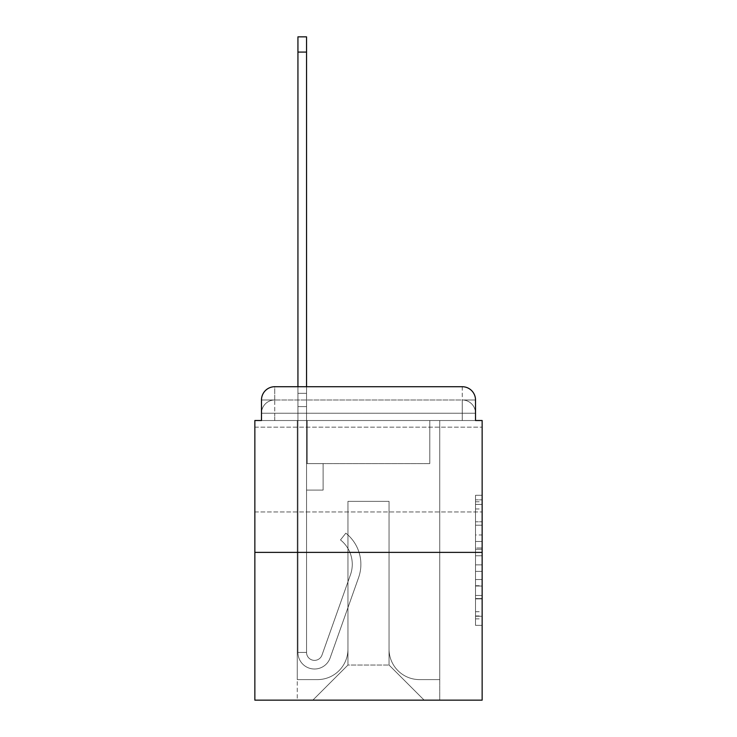 <?xml version="1.0" encoding="UTF-8"?>
<svg xmlns="http://www.w3.org/2000/svg" width="737" height="737" viewBox="0 0 737 737"><rect width="100%" height="100%" fill="white"/><g stroke="black" fill="none" stroke-linecap="round" stroke-linejoin="round"><path stroke-width="0.55" stroke-dasharray="3.69 2.76" d="M475.512 534.97L475.512 555.781L482.145 555.781L482.145 618.868L482.145 501.796L482.145 555.781L475.512 555.781L475.512 499.843L475.512 625.372L475.512 495.292L475.512 616.27L482.145 616.27L475.512 616.27L482.145 616.27L475.512 616.27L475.512 595.459L475.512 625.372L482.145 625.372L482.145 495.292L482.145 615.948L482.145 564.883L475.512 564.883L482.145 564.883L482.145 595.459L482.145 504.394L475.512 504.394L482.145 504.394L482.145 625.372L482.145 501.796L482.145 625.372L475.512 625.372L475.512 495.292L482.145 495.292L482.145 501.796L482.145 495.292L482.145 501.796L482.145 495.292L482.145 499.843L482.145 495.292L475.512 495.292L475.512 504.394L482.145 504.394L475.512 504.394L475.512 534.97L482.145 534.97M482.145 469.552L482.145 511.957L482.145 469.552M254.855 469.552L254.855 511.957L254.855 469.552M261.488 420.514L274.735 420.514L261.488 420.514L274.735 420.514L261.488 420.514L261.488 413.227L462.265 413.227L261.488 413.227L274.735 413.227L274.735 399.979L462.265 399.979L274.735 399.979L462.265 399.979L462.265 413.227L475.512 413.227L462.265 413.227L462.265 399.979L462.265 413.227L475.512 413.227L462.265 413.227L475.512 413.227L462.265 413.227L475.512 413.227L462.265 413.227L475.512 413.227L462.265 413.227L475.512 413.227L462.265 413.227L475.512 413.227L462.265 413.227L475.512 413.227L462.265 413.227L475.512 413.227L462.265 413.227L475.512 413.227L462.265 413.227L475.512 413.227L462.265 413.227L475.512 413.227L462.265 413.227L475.512 413.227L462.265 413.227L475.512 413.227L462.265 413.227L475.512 413.227L462.265 413.227L475.512 413.227L462.265 413.227L462.265 399.979L462.265 413.227L462.265 399.979L462.265 413.227L462.265 399.979L462.265 413.227L462.265 399.979L462.265 413.227L462.265 399.979L462.265 413.227L462.265 399.979L462.265 413.227L462.265 399.979L462.265 413.227L462.265 399.979L462.265 413.227L462.265 399.979L462.265 413.227L462.265 399.979L462.265 413.227L462.265 399.979L462.265 413.227L462.265 399.979L462.265 413.227L462.265 399.979L462.265 413.227L462.265 399.979L462.265 413.227L462.265 399.979L475.512 399.979L261.488 399.979A13.257 13.257 0 0 1 274.735 386.722L462.265 386.722L274.735 386.722A13.257 13.257 0 0 0 261.488 399.979L274.735 399.979A13.257 13.257 0 0 0 261.488 413.227L274.735 413.227L274.735 399.979A13.257 13.257 0 0 0 261.488 413.227L274.735 413.227L261.488 413.227L274.735 413.227L261.488 413.227L274.735 413.227L261.488 413.227L274.735 413.227L261.488 413.227L274.735 413.227L261.488 413.227L274.735 413.227L261.488 413.227L274.735 413.227L261.488 413.227L274.735 413.227L261.488 413.227L274.735 413.227L261.488 413.227L274.735 413.227L261.488 413.227L274.735 413.227L261.488 413.227L274.735 413.227L261.488 413.227L274.735 413.227L261.488 413.227L261.488 420.514L261.488 413.227L261.488 420.514L261.488 413.227L261.488 420.514L261.488 413.227L261.488 420.514L261.488 413.227L261.488 420.514L261.488 413.227L261.488 420.514L261.488 413.227L261.488 420.514L261.488 413.227L261.488 420.514L254.855 420.514L254.855 700.15L482.145 700.15L482.145 420.514L475.512 420.514L475.512 399.979A13.257 13.257 0 0 0 462.265 386.722A13.257 13.257 0 0 1 475.512 399.979L475.512 420.514L261.488 420.514L261.488 399.979L261.488 420.514L475.512 420.514L462.265 420.514L475.512 420.514L462.265 420.514L475.512 420.514L462.265 420.514L475.512 420.514L462.265 420.514L475.512 420.514L462.265 420.514L475.512 420.514L462.265 420.514L475.512 420.514L462.265 420.514L475.512 420.514L462.265 420.514L475.512 420.514L462.265 420.514L475.512 420.514L462.265 420.514L475.512 420.514L462.265 420.514L475.512 420.514L462.265 420.514L475.512 420.514L462.265 420.514L475.512 420.514L462.265 420.514L475.512 420.514L462.265 420.514L475.512 420.514L462.265 420.514L462.265 399.979L462.265 420.514L462.265 413.227L462.265 420.514L462.265 413.227L462.265 420.514L462.265 413.227L462.265 420.514L462.265 413.227L462.265 420.514L462.265 413.227L462.265 420.514L462.265 413.227L462.265 420.514L462.265 413.227L462.265 420.514L462.265 413.227L462.265 420.514L462.265 413.227L462.265 420.514L462.265 413.227L462.265 420.514L462.265 413.227L462.265 420.514L462.265 413.227L462.265 420.514L462.265 413.227L462.265 420.514L462.265 413.227L462.265 420.514L462.265 413.227L462.265 420.514L462.265 413.227L462.265 420.514L475.512 420.514L475.512 413.227A13.257 13.257 0 0 0 462.265 399.979L462.265 386.722A13.257 13.257 0 0 1 475.512 399.979A13.257 13.257 0 0 0 462.265 386.722L462.265 399.979A13.257 13.257 0 0 1 475.512 413.227A13.257 13.257 0 0 0 462.265 399.979A13.257 13.257 0 0 1 475.512 413.227A13.257 13.257 0 0 0 462.265 399.979A13.257 13.257 0 0 1 475.512 413.227A13.257 13.257 0 0 0 462.265 399.979A13.257 13.257 0 0 1 475.512 413.227A13.257 13.257 0 0 0 462.265 399.979A13.257 13.257 0 0 1 475.512 413.227A13.257 13.257 0 0 0 462.265 399.979A13.257 13.257 0 0 1 475.512 413.227A13.257 13.257 0 0 0 462.265 399.979A13.257 13.257 0 0 1 475.512 413.227A13.257 13.257 0 0 0 462.265 399.979A13.257 13.257 0 0 1 475.512 413.227L475.512 420.514M482.145 547.978L482.145 541.474L482.145 547.978L475.512 547.978L475.512 521.796L475.512 598.868L475.512 579.522L482.145 579.522L475.512 579.522L475.512 625.372L482.145 625.372L475.512 625.372L482.145 625.372L475.512 625.372L475.512 495.292L482.145 495.292L475.512 495.292L482.145 495.292L475.512 495.292L475.512 547.978L482.145 547.978M254.855 552.382L482.145 552.382M297.932 386.722L306.546 386.722L306.546 393.346L306.546 36.85L306.546 463.591L323.11 463.591L306.546 463.591L323.11 463.591L306.546 463.591L306.546 652.438A7.95 7.95 0 0 0 321.986 655.092A7.95 7.95 0 0 1 306.546 652.438A7.95 7.95 0 0 0 321.986 655.092L350.48 574.713A31.147 31.147 0 0 0 340.485 539.917A31.147 31.147 0 0 1 350.48 574.713A31.147 31.147 0 0 0 340.485 539.917L345.837 533.164A39.761 39.761 0 0 1 358.597 577.587L330.112 657.975A16.564 16.564 0 0 1 297.932 652.438L297.932 393.346L306.546 393.346L306.546 36.85L306.546 463.591L306.546 36.85L306.546 463.591L323.11 463.591L323.11 490.096L323.11 463.591L323.11 490.096L306.546 490.096L306.546 652.438L297.932 652.438L297.932 393.346L306.546 393.346L306.546 36.85L306.546 463.591L323.11 463.591L306.546 463.591L306.546 490.096L306.546 36.85L306.546 463.591L323.11 463.591L306.546 463.591L323.11 463.591L323.11 490.096L306.546 490.096L306.546 652.438L297.932 652.438L297.932 36.85L297.932 406.603L297.932 393.346L306.546 393.346L306.546 36.85L306.546 652.438A7.95 7.95 0 0 0 321.986 655.092L350.48 574.713A31.147 31.147 0 0 0 340.485 539.917L345.837 533.164A39.761 39.761 0 0 1 358.597 577.587L330.112 657.975A16.564 16.564 0 0 1 297.932 652.438L297.932 393.346L306.546 393.346L306.546 36.85L306.546 463.591L306.546 36.85L306.546 463.591L323.11 463.591L323.11 490.096L306.546 490.096L306.546 463.591L323.11 463.591L306.546 463.591L306.546 652.438A7.95 7.95 0 0 0 321.986 655.092A7.95 7.95 0 0 1 306.546 652.438L297.932 652.438L297.932 393.346L306.546 393.346L306.546 36.85L306.546 463.591L306.546 36.85L306.546 463.591L323.11 463.591L306.546 463.591L323.11 463.591L323.11 490.096L306.546 490.096L306.546 652.438L297.932 652.438L297.932 393.346L306.546 393.346L306.546 36.85L297.932 36.85L297.932 406.603L297.932 393.346L306.546 393.346L306.546 406.603L306.546 393.346L297.932 393.346L306.546 393.346L297.932 393.346L297.932 36.85L297.932 406.603L297.932 393.346L306.546 393.346L297.932 393.346L306.546 393.346L297.932 393.346L297.932 36.85L297.932 406.603L297.932 393.346L306.546 393.346L297.932 393.346L306.546 393.346L297.932 393.346L297.932 36.85L297.932 406.603L297.932 393.346L306.546 393.346L297.932 393.346L306.546 393.346L297.932 393.346L297.932 36.85L297.932 406.603L297.932 393.346L306.546 393.346L297.932 393.346L306.546 393.346L297.932 393.346L297.932 36.85L297.932 406.603L297.932 393.346L306.546 393.346L297.932 393.346L306.546 393.346L297.932 393.346L297.932 36.85L297.932 406.603L297.932 393.346L306.546 393.346L297.932 393.346L306.546 393.346L297.932 393.346L297.932 36.85L297.932 406.603L297.932 393.346L306.546 393.346L297.932 393.346L306.546 393.346L297.932 393.346L297.932 36.85L297.932 406.603L297.932 393.346L306.546 393.346L297.932 393.346L306.546 393.346L297.932 393.346L297.932 36.85L297.932 406.603L297.932 393.346L306.546 393.346L297.932 393.346L306.546 393.346L297.932 393.346L297.932 36.85L297.932 406.603L306.546 406.603L306.546 490.096L306.546 393.346L297.932 393.346L306.546 393.346L297.932 393.346L306.546 393.346L306.546 463.591L323.11 463.591L323.11 490.096L323.11 463.591L306.546 463.591L323.11 463.591L306.546 463.591L306.546 652.438A7.95 7.95 0 0 0 321.986 655.092L350.48 574.713A31.147 31.147 0 0 0 340.485 539.917A31.147 31.147 0 0 1 350.48 574.713A31.147 31.147 0 0 0 340.485 539.917L345.837 533.164A39.761 39.761 0 0 1 358.597 577.587L330.112 657.975A16.564 16.564 0 0 1 297.932 652.438L297.932 406.603L306.546 406.603L306.546 463.591L306.546 393.346L297.932 393.346L297.932 36.85L297.932 406.603L306.546 406.603L306.546 463.591L323.11 463.591L323.11 490.096L323.11 463.591L323.11 490.096L306.546 490.096L306.546 652.438A7.95 7.95 0 0 0 321.986 655.092L350.48 574.713A31.147 31.147 0 0 0 340.485 539.917L345.837 533.164A39.761 39.761 0 0 1 358.597 577.587L330.112 657.975A16.564 16.564 0 0 1 297.932 652.438L297.932 406.603L306.546 406.603L306.546 393.346L297.932 393.346L306.546 393.346L297.932 393.346L297.932 36.85L297.932 406.603L306.546 406.603L306.546 463.591L323.11 463.591L306.546 463.591L306.546 490.096L306.546 393.346L297.932 393.346L306.546 393.346L297.932 393.346L306.546 393.346L297.932 393.346L297.932 36.85L297.932 406.603L306.546 406.603L306.546 463.591L323.11 463.591L306.546 463.591L323.11 463.591L323.11 490.096L306.546 490.096L306.546 652.438L297.932 652.438L297.932 406.603L306.546 406.603L306.546 393.346L297.932 393.346L306.546 393.346L297.932 393.346L297.932 52.087L297.932 406.603L306.546 406.603L306.546 652.438L297.932 652.438L297.932 406.603L306.546 406.603L306.546 463.591L323.11 463.591L323.11 490.096L306.546 490.096L306.546 463.591L323.11 463.591L306.546 463.591L306.546 652.438A7.95 7.95 0 0 0 321.986 655.092A7.95 7.95 0 0 1 306.546 652.438A7.95 7.95 0 0 0 321.986 655.092L350.48 574.713A31.147 31.147 0 0 0 340.485 539.917A31.147 31.147 0 0 1 350.48 574.713A31.147 31.147 0 0 0 340.485 539.917L345.837 533.164A39.761 39.761 0 0 1 358.597 577.587L330.112 657.975A16.564 16.564 0 0 1 297.932 652.438L297.932 406.603L306.546 406.603L306.546 463.591L323.11 463.591L306.546 463.591L323.11 463.591L323.11 490.096L306.546 490.096L306.546 652.438L297.932 652.438L297.932 406.603L306.546 406.603L306.546 490.096L306.546 463.591L323.11 463.591L323.11 490.096L323.11 463.591L306.546 463.591L323.11 463.591L306.546 463.591L306.546 652.438L297.932 652.438L297.932 406.603L306.546 406.603L306.546 463.591L323.11 463.591L323.11 490.096L323.11 463.591L323.11 490.096L306.546 490.096L306.546 652.438A7.95 7.95 0 0 0 321.986 655.092L350.48 574.713A31.147 31.147 0 0 0 340.485 539.917L345.837 533.164A39.761 39.761 0 0 1 358.597 577.587L330.112 657.975A16.564 16.564 0 0 1 297.932 652.438L297.932 406.603L306.546 406.603L306.546 463.591L323.11 463.591L306.546 463.591L306.546 490.096L306.546 463.591L323.11 463.591L306.546 463.591L323.11 463.591L323.11 490.096L306.546 490.096L306.546 652.438A7.95 7.95 0 0 0 321.986 655.092A7.95 7.95 0 0 1 306.546 652.438L297.932 652.438L297.932 406.603L306.546 406.603L306.546 652.438L297.932 652.438L297.932 406.603L306.546 406.603L306.546 463.591L323.11 463.591L323.11 490.096L306.546 490.096L306.546 463.591L323.11 463.591L306.546 463.591L306.546 652.438A7.95 7.95 0 0 0 321.986 655.092L350.48 574.713A31.147 31.147 0 0 0 340.485 539.917A31.147 31.147 0 0 1 350.48 574.713A31.147 31.147 0 0 0 340.485 539.917L345.837 533.164A39.761 39.761 0 0 1 358.597 577.587L330.112 657.975A16.564 16.564 0 0 1 297.932 652.438L297.932 406.603L306.546 406.603L306.546 463.591L323.11 463.591L306.546 463.591L323.11 463.591L323.11 490.096L306.546 490.096L306.546 652.438A7.95 7.95 0 0 0 321.986 655.092L350.48 574.713A31.147 31.147 0 0 0 340.485 539.917L345.837 533.164A39.761 39.761 0 0 1 358.597 577.587L330.112 657.975A16.564 16.564 0 0 1 297.932 652.438L297.932 406.603L306.546 406.603L306.546 490.096L306.546 463.591L323.11 463.591L323.11 490.096L323.11 463.591L306.546 463.591L323.11 463.591L306.546 463.591L306.546 652.438L297.932 652.438L297.932 406.603L306.546 406.603L306.546 463.591L323.11 463.591L323.11 490.096L323.11 463.591L323.11 490.096L306.546 490.096L306.546 652.438L297.932 652.438L297.932 406.603L306.546 406.603L297.932 406.603L306.546 406.603L297.932 406.603L306.546 406.603L297.932 406.603L306.546 406.603L297.932 406.603L306.546 406.603L297.932 406.603L306.546 406.603L297.932 406.603L306.546 406.603L297.932 406.603L306.546 406.603L297.932 406.603L297.932 652.438L297.932 393.346L306.546 393.346L297.932 393.346L306.546 393.346L297.932 393.346L297.932 386.722M389.044 649.131A30.484 30.484 0 0 0 419.519 679.606A30.484 30.484 0 0 1 389.044 649.131L389.044 501.363L389.044 649.131A30.484 30.484 0 0 0 419.519 679.606L439.731 679.606L419.519 679.606A30.484 30.484 0 0 1 389.044 649.131L389.044 501.363L347.956 501.363L389.044 501.363L389.044 649.131A30.484 30.484 0 0 0 419.519 679.606L439.731 679.606L419.519 679.606A30.484 30.484 0 0 1 389.044 649.131L389.044 501.363L347.956 501.363L347.956 649.131L347.956 501.363L389.044 501.363L389.044 649.131A30.484 30.484 0 0 0 419.519 679.606L439.731 679.606L419.519 679.606A30.484 30.484 0 0 1 389.044 649.131L389.044 501.363L347.956 501.363L347.956 649.131A30.484 30.484 0 0 1 317.481 679.606A30.484 30.484 0 0 0 347.956 649.131L347.956 501.363L389.044 501.363L389.044 649.131A30.484 30.484 0 0 0 419.519 679.606L439.731 679.606L419.519 679.606A30.484 30.484 0 0 1 389.044 649.131L389.044 501.363L347.956 501.363L347.956 649.131A30.484 30.484 0 0 1 317.481 679.606L297.269 679.606L317.481 679.606A30.484 30.484 0 0 0 347.956 649.131L347.956 501.363L389.044 501.363L389.044 649.131A30.484 30.484 0 0 0 419.519 679.606L439.731 679.606L419.519 679.606A30.484 30.484 0 0 1 389.044 649.131L389.044 501.363L347.956 501.363L347.956 649.131A30.484 30.484 0 0 1 317.481 679.606L297.269 679.606L317.481 679.606A30.484 30.484 0 0 0 347.956 649.131L347.956 501.363L389.044 501.363L389.044 649.131A30.484 30.484 0 0 0 419.519 679.606L439.731 679.606L419.519 679.606A30.484 30.484 0 0 1 389.044 649.131L389.044 501.363L347.956 501.363L347.956 649.131A30.484 30.484 0 0 1 317.481 679.606L297.269 679.606L317.481 679.606A30.484 30.484 0 0 0 347.956 649.131L347.956 501.363L389.044 501.363L389.044 649.131A30.484 30.484 0 0 0 419.519 679.606L439.731 679.606L419.519 679.606A30.484 30.484 0 0 1 389.044 649.131L389.044 501.363L347.956 501.363L347.956 649.131A30.484 30.484 0 0 1 317.481 679.606L297.269 679.606L317.481 679.606A30.484 30.484 0 0 0 347.956 649.131L347.956 501.363L389.044 501.363L389.044 649.131A30.484 30.484 0 0 0 419.519 679.606L439.731 679.606L419.519 679.606A30.484 30.484 0 0 1 389.044 649.131L389.044 501.363L347.956 501.363L347.956 649.131A30.484 30.484 0 0 1 317.481 679.606L297.269 679.606L317.481 679.606A30.484 30.484 0 0 0 347.956 649.131L347.956 501.363L389.044 501.363L389.044 649.131A30.484 30.484 0 0 0 419.519 679.606L439.731 679.606L419.519 679.606A30.484 30.484 0 0 1 389.044 649.131L389.044 501.363L347.956 501.363L347.956 649.131A30.484 30.484 0 0 1 317.481 679.606L297.269 679.606L317.481 679.606A30.484 30.484 0 0 0 347.956 649.131L347.956 501.363L389.044 501.363L389.044 649.131A30.484 30.484 0 0 0 419.519 679.606L439.731 679.606L419.519 679.606A30.484 30.484 0 0 1 389.044 649.131L389.044 501.363L347.956 501.363L347.956 649.131A30.484 30.484 0 0 1 317.481 679.606L297.269 679.606L317.481 679.606A30.484 30.484 0 0 0 347.956 649.131L347.956 501.363L389.044 501.363L389.044 649.131A30.484 30.484 0 0 0 419.519 679.606L439.731 679.606L419.519 679.606A30.484 30.484 0 0 1 389.044 649.131L389.044 501.363L347.956 501.363L347.956 649.131A30.484 30.484 0 0 1 317.481 679.606L297.269 679.606L317.481 679.606A30.484 30.484 0 0 0 347.956 649.131L347.956 501.363L389.044 501.363L389.044 649.131A30.484 30.484 0 0 0 419.519 679.606L439.731 679.606L419.519 679.606A30.484 30.484 0 0 1 389.044 649.131L389.044 501.363L347.956 501.363L347.956 649.131A30.484 30.484 0 0 1 317.481 679.606L297.269 679.606L317.481 679.606A30.484 30.484 0 0 0 347.956 649.131L347.956 501.363L389.044 501.363L389.044 649.131A30.484 30.484 0 0 0 419.519 679.606L439.731 679.606L419.519 679.606A30.484 30.484 0 0 1 389.044 649.131L389.044 501.363L347.956 501.363L347.956 649.131A30.484 30.484 0 0 1 317.481 679.606L297.269 679.606L317.481 679.606A30.484 30.484 0 0 0 347.956 649.131L347.956 501.363L389.044 501.363L389.044 649.131A30.484 30.484 0 0 0 419.519 679.606L439.731 679.606L419.519 679.606A30.484 30.484 0 0 1 389.044 649.131L389.044 501.363L347.956 501.363L347.956 649.131A30.484 30.484 0 0 1 317.481 679.606L297.269 679.606L317.481 679.606A30.484 30.484 0 0 0 347.956 649.131L347.956 501.363L389.044 501.363L389.044 649.131A30.484 30.484 0 0 0 419.519 679.606L439.731 679.606L419.519 679.606A30.484 30.484 0 0 1 389.044 649.131L389.044 501.363L347.956 501.363L347.956 649.131A30.484 30.484 0 0 1 317.481 679.606L297.269 679.606L317.481 679.606A30.484 30.484 0 0 0 347.956 649.131L347.956 501.363L389.044 501.363L389.044 649.131M297.269 420.514L297.269 679.606L317.481 679.606A30.484 30.484 0 0 0 347.956 649.131A30.484 30.484 0 0 1 317.481 679.606L297.269 679.606L297.269 420.514L307.209 420.514L307.209 463.591L429.791 463.591L307.209 463.591L429.791 463.591L307.209 463.591L429.791 463.591L307.209 463.591L429.791 463.591L307.209 463.591L429.791 463.591L307.209 463.591L429.791 463.591L307.209 463.591L429.791 463.591L307.209 463.591L429.791 463.591L307.209 463.591L429.791 463.591L307.209 463.591L429.791 463.591L307.209 463.591L429.791 463.591L307.209 463.591L429.791 463.591L307.209 463.591L429.791 463.591L307.209 463.591L429.791 463.591L307.209 463.591L429.791 463.591L307.209 463.591L429.791 463.591L307.209 463.591L429.791 463.591L307.209 463.591L307.209 420.514L297.269 420.514L297.269 679.606L297.269 420.514L307.209 420.514L307.209 463.591L307.209 420.514L297.269 420.514L297.269 679.606L297.269 420.514L307.209 420.514L307.209 463.591L307.209 420.514L297.269 420.514L297.269 679.606L297.269 420.514L307.209 420.514L307.209 463.591L307.209 420.514L297.269 420.514L297.269 679.606L297.269 420.514L307.209 420.514L307.209 463.591L307.209 420.514L297.269 420.514L297.269 679.606L297.269 420.514L307.209 420.514L307.209 463.591L307.209 420.514L297.269 420.514L297.269 679.606L297.269 420.514L307.209 420.514L307.209 463.591L307.209 420.514L297.269 420.514L297.269 679.606L297.269 420.514L307.209 420.514L307.209 463.591L307.209 420.514L297.269 420.514L297.269 679.606L297.269 420.514L307.209 420.514L307.209 463.591L307.209 420.514L297.269 420.514L297.269 679.606L297.269 420.514L307.209 420.514L307.209 463.591L307.209 420.514L297.269 420.514L297.269 679.606L297.269 420.514L307.209 420.514L307.209 463.591L307.209 420.514L297.269 420.514L297.269 679.606L297.269 420.514L307.209 420.514L307.209 463.591L307.209 420.514L297.269 420.514L297.269 679.606L297.269 420.514L307.209 420.514L307.209 463.591L307.209 420.514L297.269 420.514L297.269 679.606L297.269 420.514L307.209 420.514L307.209 463.591L307.209 420.514L297.269 420.514L297.269 679.606L297.269 420.514L307.209 420.514L307.209 463.591L307.209 420.514L297.269 420.514L297.269 679.606L317.481 679.606A30.484 30.484 0 0 0 347.956 649.131L347.956 501.363L347.956 649.131A30.484 30.484 0 0 1 317.481 679.606A30.484 30.484 0 0 0 347.956 649.131L347.956 501.363L389.044 501.363L347.956 501.363L347.956 649.131A30.484 30.484 0 0 1 317.481 679.606L297.269 679.606L297.269 420.514L307.209 420.514L307.209 463.591L307.209 420.514L297.269 420.514L297.269 700.15L312.838 700.15L297.269 700.15L297.269 420.514L307.209 420.514L307.209 463.591L307.209 420.514L297.269 420.514M429.791 420.514L429.791 463.591L429.791 420.514L439.731 420.514L439.731 679.606L419.519 679.606L439.731 679.606L439.731 420.514L429.791 420.514L429.791 463.591L429.791 420.514L439.731 420.514L439.731 679.606L439.731 420.514L429.791 420.514L429.791 463.591L429.791 420.514L439.731 420.514L439.731 679.606L439.731 420.514L429.791 420.514L429.791 463.591L429.791 420.514L439.731 420.514L439.731 679.606L439.731 420.514L429.791 420.514L429.791 463.591L429.791 420.514L439.731 420.514L439.731 679.606L439.731 420.514L429.791 420.514L429.791 463.591L429.791 420.514L439.731 420.514L439.731 679.606L439.731 420.514L429.791 420.514L429.791 463.591L429.791 420.514L439.731 420.514L439.731 679.606L439.731 420.514L429.791 420.514L429.791 463.591L429.791 420.514L439.731 420.514L439.731 679.606L439.731 420.514L429.791 420.514L429.791 463.591L429.791 420.514L439.731 420.514L439.731 679.606L439.731 420.514L429.791 420.514L429.791 463.591L429.791 420.514L439.731 420.514L439.731 679.606L439.731 420.514L429.791 420.514L429.791 463.591L429.791 420.514L439.731 420.514L439.731 679.606L439.731 420.514L429.791 420.514L429.791 463.591L429.791 420.514L439.731 420.514L439.731 679.606L439.731 420.514L429.791 420.514L429.791 463.591L429.791 420.514L439.731 420.514L439.731 679.606L439.731 420.514L429.791 420.514L429.791 463.591L429.791 420.514L439.731 420.514L439.731 679.606L439.731 420.514L429.791 420.514L429.791 463.591L429.791 420.514L439.731 420.514L439.731 679.606L439.731 420.514L429.791 420.514L429.791 463.591L429.791 420.514L439.731 420.514L439.731 679.606L439.731 420.514L429.791 420.514L429.791 463.591L429.791 420.514L439.731 420.514L439.731 700.15L312.838 700.15L439.731 700.15L439.731 420.514L429.791 420.514M389.044 501.363L389.044 665.032L389.044 501.363L347.956 501.363L347.956 665.032L389.044 665.032L347.956 665.032L347.956 501.363L347.956 665.032L312.838 700.15L347.956 665.032L312.838 700.15L347.956 665.032L347.956 501.363L389.044 501.363L389.044 665.032L424.162 700.15L389.044 665.032L424.162 700.15L389.044 665.032L389.044 501.363L347.956 501.363L389.044 501.363M274.735 386.722A13.257 13.257 0 0 0 261.488 399.979A13.257 13.257 0 0 1 274.735 386.722L274.735 399.979A13.257 13.257 0 0 0 261.488 413.227L274.735 413.227L261.488 413.227A13.257 13.257 0 0 1 274.735 399.979A13.257 13.257 0 0 0 261.488 413.227A13.257 13.257 0 0 1 274.735 399.979A13.257 13.257 0 0 0 261.488 413.227A13.257 13.257 0 0 1 274.735 399.979A13.257 13.257 0 0 0 261.488 413.227A13.257 13.257 0 0 1 274.735 399.979A13.257 13.257 0 0 0 261.488 413.227A13.257 13.257 0 0 1 274.735 399.979A13.257 13.257 0 0 0 261.488 413.227A13.257 13.257 0 0 1 274.735 399.979A13.257 13.257 0 0 0 261.488 413.227A13.257 13.257 0 0 1 274.735 399.979L274.735 386.722M475.512 555.781L482.145 555.781L475.512 555.781M475.512 499.843L475.512 495.292L475.512 499.843L482.145 499.843L475.512 499.843M475.512 598.545L475.512 571.387L475.512 598.545L482.145 598.545L475.512 598.545M475.512 571.387L475.512 564.883L482.145 564.883L475.512 564.883L475.512 571.387L482.145 571.387L475.512 571.387M475.512 521.796L475.512 504.394L475.512 521.796L482.145 521.796L475.512 521.796M475.512 495.292L482.145 495.292L475.512 495.292L475.512 501.796L475.512 495.292L482.145 495.292M475.512 625.372L482.145 625.372L475.512 625.372L475.512 618.868L475.512 625.372M321.986 655.092A7.95 7.95 0 0 1 306.546 652.438A7.95 7.95 0 0 0 321.986 655.092L350.48 574.713A31.147 31.147 0 0 0 340.485 539.917A31.147 31.147 0 0 1 350.48 574.713A31.147 31.147 0 0 0 340.485 539.917L345.837 533.164A39.761 39.761 0 0 1 358.597 577.587L330.112 657.975A16.564 16.564 0 0 1 297.932 652.438A16.564 16.564 0 0 0 330.112 657.975A16.564 16.564 0 0 1 297.932 652.438A16.564 16.564 0 0 0 330.112 657.975A16.564 16.564 0 0 1 297.932 652.438A16.564 16.564 0 0 0 330.112 657.975A16.564 16.564 0 0 1 297.932 652.438A16.564 16.564 0 0 0 330.112 657.975A16.564 16.564 0 0 1 297.932 652.438A16.564 16.564 0 0 0 330.112 657.975A16.564 16.564 0 0 1 297.932 652.438A16.564 16.564 0 0 0 330.112 657.975A16.564 16.564 0 0 1 297.932 652.438A16.564 16.564 0 0 0 330.112 657.975A16.564 16.564 0 0 1 297.932 652.438A16.564 16.564 0 0 0 330.112 657.975A16.564 16.564 0 0 1 297.932 652.438A16.564 16.564 0 0 0 330.112 657.975A16.564 16.564 0 0 1 297.932 652.438A16.564 16.564 0 0 0 330.112 657.975A16.564 16.564 0 0 1 297.932 652.438L306.546 652.438A7.95 7.95 0 0 0 321.986 655.092L350.48 574.713A31.147 31.147 0 0 0 340.485 539.917L345.837 533.164A39.761 39.761 0 0 1 358.597 577.587L330.112 657.975A16.564 16.564 0 0 1 297.932 652.438L306.546 652.438A7.95 7.95 0 0 0 321.986 655.092A7.95 7.95 0 0 1 306.546 652.438A7.95 7.95 0 0 0 321.986 655.092L350.48 574.713A31.147 31.147 0 0 0 340.485 539.917A31.147 31.147 0 0 1 350.48 574.713A31.147 31.147 0 0 0 340.485 539.917L345.837 533.164A39.761 39.761 0 0 1 358.597 577.587L330.112 657.975A16.564 16.564 0 0 1 297.932 652.438A16.564 16.564 0 0 0 330.112 657.975A16.564 16.564 0 0 1 297.932 652.438L306.546 652.438L297.932 652.438A16.564 16.564 0 0 0 330.112 657.975A16.564 16.564 0 0 1 297.932 652.438A16.564 16.564 0 0 0 330.112 657.975A16.564 16.564 0 0 1 297.932 652.438L306.546 652.438A7.95 7.95 0 0 0 321.986 655.092L350.48 574.713A31.147 31.147 0 0 0 340.485 539.917L345.837 533.164A39.761 39.761 0 0 1 358.597 577.587L330.112 657.975A16.564 16.564 0 0 1 297.932 652.438L306.546 652.438A7.95 7.95 0 0 0 321.986 655.092A7.95 7.95 0 0 1 306.546 652.438A7.95 7.95 0 0 0 321.986 655.092L350.48 574.713A31.147 31.147 0 0 0 340.485 539.917A31.147 31.147 0 0 1 350.48 574.713A31.147 31.147 0 0 0 340.485 539.917L345.837 533.164A39.761 39.761 0 0 1 358.597 577.587L330.112 657.975A16.564 16.564 0 0 1 297.932 652.438A16.564 16.564 0 0 0 330.112 657.975A16.564 16.564 0 0 1 297.932 652.438L306.546 652.438A7.95 7.95 0 0 0 321.986 655.092L350.48 574.713A31.147 31.147 0 0 0 340.485 539.917L345.837 533.164A39.761 39.761 0 0 1 358.597 577.587L330.112 657.975A16.564 16.564 0 0 1 297.932 652.438L306.546 652.438A7.95 7.95 0 0 0 321.986 655.092A7.95 7.95 0 0 1 306.546 652.438A7.95 7.95 0 0 0 321.986 655.092L350.48 574.713A31.147 31.147 0 0 0 340.485 539.917A31.147 31.147 0 0 1 350.48 574.713A31.147 31.147 0 0 0 340.485 539.917L345.837 533.164A39.761 39.761 0 0 1 358.597 577.587L330.112 657.975A16.564 16.564 0 0 1 297.932 652.438A16.564 16.564 0 0 0 330.112 657.975A16.564 16.564 0 0 1 297.932 652.438L306.546 652.438L297.932 652.438A16.564 16.564 0 0 0 330.112 657.975A16.564 16.564 0 0 1 297.932 652.438A16.564 16.564 0 0 0 330.112 657.975A16.564 16.564 0 0 1 297.932 652.438L306.546 652.438A7.95 7.95 0 0 0 321.986 655.092L350.48 574.713A31.147 31.147 0 0 0 340.485 539.917L345.837 533.164A39.761 39.761 0 0 1 358.597 577.587L330.112 657.975A16.564 16.564 0 0 1 297.932 652.438L306.546 652.438A7.95 7.95 0 0 0 321.986 655.092A7.95 7.95 0 0 1 306.546 652.438A7.95 7.95 0 0 0 321.986 655.092L350.48 574.713A31.147 31.147 0 0 0 340.485 539.917A31.147 31.147 0 0 1 350.48 574.713A31.147 31.147 0 0 0 340.485 539.917L345.837 533.164A39.761 39.761 0 0 1 358.597 577.587L330.112 657.975A16.564 16.564 0 0 1 297.932 652.438A16.564 16.564 0 0 0 330.112 657.975A16.564 16.564 0 0 1 297.932 652.438L306.546 652.438A7.95 7.95 0 0 0 321.986 655.092L350.48 574.713A31.147 31.147 0 0 0 340.485 539.917L345.837 533.164A39.761 39.761 0 0 1 358.597 577.587L330.112 657.975A16.564 16.564 0 0 1 297.932 652.438L306.546 652.438A7.95 7.95 0 0 0 321.986 655.092A7.95 7.95 0 0 1 306.546 652.438A7.95 7.95 0 0 0 321.986 655.092L350.48 574.713A31.147 31.147 0 0 0 340.485 539.917A31.147 31.147 0 0 1 350.48 574.713A31.147 31.147 0 0 0 340.485 539.917L345.837 533.164A39.761 39.761 0 0 1 358.597 577.587L330.112 657.975A16.564 16.564 0 0 1 297.932 652.438A16.564 16.564 0 0 0 330.112 657.975A16.564 16.564 0 0 1 297.932 652.438L306.546 652.438L297.932 652.438A16.564 16.564 0 0 0 330.112 657.975A16.564 16.564 0 0 1 297.932 652.438A16.564 16.564 0 0 0 330.112 657.975A16.564 16.564 0 0 1 297.932 652.438L306.546 652.438A7.95 7.95 0 0 0 321.986 655.092L350.48 574.713A31.147 31.147 0 0 0 340.485 539.917L345.837 533.164A39.761 39.761 0 0 1 358.597 577.587L330.112 657.975A16.564 16.564 0 0 1 297.932 652.438L306.546 652.438A7.95 7.95 0 0 0 321.986 655.092A7.95 7.95 0 0 1 306.546 652.438A7.95 7.95 0 0 0 321.986 655.092L350.48 574.713A31.147 31.147 0 0 0 340.485 539.917A31.147 31.147 0 0 1 350.48 574.713A31.147 31.147 0 0 0 340.485 539.917L345.837 533.164A39.761 39.761 0 0 1 358.597 577.587L330.112 657.975A16.564 16.564 0 0 1 297.932 652.438A16.564 16.564 0 0 0 330.112 657.975A16.564 16.564 0 0 1 297.932 652.438L306.546 652.438A7.95 7.95 0 0 0 321.986 655.092L350.48 574.713A31.147 31.147 0 0 0 340.485 539.917L345.837 533.164A39.761 39.761 0 0 1 358.597 577.587L330.112 657.975A16.564 16.564 0 0 1 297.932 652.438L306.546 652.438A7.95 7.95 0 0 0 321.986 655.092A7.95 7.95 0 0 1 306.546 652.438A7.95 7.95 0 0 0 321.986 655.092L350.48 574.713A31.147 31.147 0 0 0 340.485 539.917A31.147 31.147 0 0 1 350.48 574.713L321.986 655.092A7.95 7.95 0 0 1 306.546 652.438L297.932 652.438A16.564 16.564 0 0 0 330.112 657.975A16.564 16.564 0 0 1 297.932 652.438L306.546 652.438A7.95 7.95 0 0 0 321.986 655.092L350.48 574.713A31.147 31.147 0 0 0 340.485 539.917L345.837 533.164A39.761 39.761 0 0 1 358.597 577.587L330.112 657.975L358.597 577.587A39.761 39.761 0 0 0 345.837 533.164A39.761 39.761 0 0 1 358.597 577.587A39.761 39.761 0 0 0 345.837 533.164A39.761 39.761 0 0 1 358.597 577.587A39.761 39.761 0 0 0 345.837 533.164A39.761 39.761 0 0 1 358.597 577.587A39.761 39.761 0 0 0 345.837 533.164A39.761 39.761 0 0 1 358.597 577.587A39.761 39.761 0 0 0 345.837 533.164A39.761 39.761 0 0 1 358.597 577.587A39.761 39.761 0 0 0 345.837 533.164A39.761 39.761 0 0 1 358.597 577.587A39.761 39.761 0 0 0 345.837 533.164A39.761 39.761 0 0 1 358.597 577.587A39.761 39.761 0 0 0 345.837 533.164A39.761 39.761 0 0 1 358.597 577.587A39.761 39.761 0 0 0 345.837 533.164A39.761 39.761 0 0 1 358.597 577.587A39.761 39.761 0 0 0 345.837 533.164A39.761 39.761 0 0 1 358.597 577.587A39.761 39.761 0 0 0 345.837 533.164A39.761 39.761 0 0 1 358.597 577.587A39.761 39.761 0 0 0 345.837 533.164A39.761 39.761 0 0 1 358.597 577.587A39.761 39.761 0 0 0 345.837 533.164A39.761 39.761 0 0 1 358.597 577.587A39.761 39.761 0 0 0 345.837 533.164A39.761 39.761 0 0 1 358.597 577.587A39.761 39.761 0 0 0 345.837 533.164A39.761 39.761 0 0 1 358.597 577.587A39.761 39.761 0 0 0 345.837 533.164A39.761 39.761 0 0 1 358.597 577.587A39.761 39.761 0 0 0 345.837 533.164A39.761 39.761 0 0 1 358.597 577.587A39.761 39.761 0 0 0 345.837 533.164A39.761 39.761 0 0 1 358.597 577.587A39.761 39.761 0 0 0 345.837 533.164A39.761 39.761 0 0 1 358.597 577.587A39.761 39.761 0 0 0 345.837 533.164A39.761 39.761 0 0 1 358.597 577.587A39.761 39.761 0 0 0 345.837 533.164A39.761 39.761 0 0 1 358.597 577.587A39.761 39.761 0 0 0 345.837 533.164A39.761 39.761 0 0 1 358.597 577.587A39.761 39.761 0 0 0 345.837 533.164L340.485 539.917A31.147 31.147 0 0 1 350.48 574.713L321.986 655.092A7.95 7.95 0 0 1 306.546 652.438A7.95 7.95 0 0 0 321.986 655.092L350.48 574.713A31.147 31.147 0 0 0 340.485 539.917L345.837 533.164L340.485 539.917A31.147 31.147 0 0 1 350.48 574.713L321.986 655.092A7.95 7.95 0 0 1 306.546 652.438A7.95 7.95 0 0 0 321.986 655.092L350.48 574.713A31.147 31.147 0 0 0 340.485 539.917L345.837 533.164L340.485 539.917A31.147 31.147 0 0 1 350.48 574.713L321.986 655.092A7.95 7.95 0 0 1 306.546 652.438A7.95 7.95 0 0 0 321.986 655.092L350.48 574.713A31.147 31.147 0 0 0 340.485 539.917L345.837 533.164L340.485 539.917A31.147 31.147 0 0 1 350.48 574.713L321.986 655.092A7.95 7.95 0 0 1 306.546 652.438L306.546 463.591L323.11 463.591L306.546 463.591L306.546 652.438A7.95 7.95 0 0 0 321.986 655.092L350.48 574.713A31.147 31.147 0 0 0 340.485 539.917L345.837 533.164L340.485 539.917A31.147 31.147 0 0 1 350.48 574.713L321.986 655.092A7.95 7.95 0 0 1 306.546 652.438L306.546 463.591L323.11 463.591L323.11 490.096L306.546 490.096L306.546 652.438A7.95 7.95 0 0 0 321.986 655.092L350.48 574.713A31.147 31.147 0 0 0 340.485 539.917L345.837 533.164L340.485 539.917A31.147 31.147 0 0 1 350.48 574.713L321.986 655.092A7.95 7.95 0 0 1 306.546 652.438L306.546 463.591L323.11 463.591L323.11 490.096L306.546 490.096L306.546 652.438A7.95 7.95 0 0 0 321.986 655.092L350.48 574.713A31.147 31.147 0 0 0 340.485 539.917L345.837 533.164L340.485 539.917A31.147 31.147 0 0 1 350.48 574.713L321.986 655.092A7.95 7.95 0 0 1 306.546 652.438L306.546 463.591L323.11 463.591L323.11 490.096L306.546 490.096L306.546 652.438A7.95 7.95 0 0 0 321.986 655.092L350.48 574.713A31.147 31.147 0 0 0 340.485 539.917L345.837 533.164L340.485 539.917A31.147 31.147 0 0 1 350.48 574.713L321.986 655.092A7.95 7.95 0 0 1 306.546 652.438L306.546 463.591L323.11 463.591L323.11 490.096L323.11 463.591L306.546 463.591L323.11 463.591L323.11 490.096L323.11 463.591L323.11 490.096L306.546 490.096L306.546 652.438A7.95 7.95 0 0 0 321.986 655.092L350.48 574.713A31.147 31.147 0 0 0 340.485 539.917L345.837 533.164L340.485 539.917A31.147 31.147 0 0 1 350.48 574.713L321.986 655.092A7.95 7.95 0 0 1 306.546 652.438L306.546 463.591L323.11 463.591L323.11 490.096L306.546 490.096L306.546 652.438A7.95 7.95 0 0 0 321.986 655.092L350.48 574.713A31.147 31.147 0 0 0 340.485 539.917L345.837 533.164L340.485 539.917A31.147 31.147 0 0 1 350.48 574.713L321.986 655.092A7.95 7.95 0 0 1 306.546 652.438L306.546 463.591L323.11 463.591L323.11 490.096L306.546 490.096L306.546 652.438A7.95 7.95 0 0 0 321.986 655.092L350.48 574.713A31.147 31.147 0 0 0 340.485 539.917L345.837 533.164L340.485 539.917A31.147 31.147 0 0 1 350.48 574.713L321.986 655.092M323.11 490.096L306.546 490.096L306.546 463.591L323.11 463.591L323.11 490.096L323.11 463.591L323.11 490.096L323.11 463.591L306.546 463.591L323.11 463.591L323.11 490.096L306.546 490.096L323.11 490.096L306.546 490.096L323.11 490.096L323.11 463.591L323.11 490.096L323.11 463.591L306.546 463.591L323.11 463.591L323.11 490.096L306.546 490.096L323.11 490.096L306.546 490.096L323.11 490.096L323.11 463.591L323.11 490.096L323.11 463.591L323.11 490.096L306.546 490.096L323.11 490.096L306.546 490.096L323.11 490.096L323.11 463.591L323.11 490.096L306.546 490.096L323.11 490.096L306.546 490.096L323.11 490.096L323.11 463.591L323.11 490.096L306.546 490.096L323.11 490.096L306.546 490.096L323.11 490.096L323.11 463.591L323.11 490.096L306.546 490.096L323.11 490.096L306.546 490.096L323.11 490.096L323.11 463.591L323.11 490.096L306.546 490.096L323.11 490.096L306.546 490.096L323.11 490.096L323.11 463.591L323.11 490.096L306.546 490.096L323.11 490.096L306.546 490.096L323.11 490.096L323.11 463.591L323.11 490.096L306.546 490.096L323.11 490.096L306.546 490.096L323.11 490.096L323.11 463.591L323.11 490.096L306.546 490.096L323.11 490.096L306.546 490.096L323.11 490.096L323.11 463.591L323.11 490.096L306.546 490.096L323.11 490.096L306.546 490.096L323.11 490.096L323.11 463.591L323.11 490.096L306.546 490.096L323.11 490.096M340.485 539.917L345.837 533.164L340.485 539.917M297.932 393.346L306.546 393.346L297.932 393.346M274.735 420.514L274.735 413.227L274.735 420.514M475.512 595.459L482.145 595.459L475.512 595.459M475.512 585.703L482.145 585.703M475.512 525.214L482.145 525.214L475.512 525.214M475.512 501.796L482.145 501.796M475.512 618.868L482.145 618.868M475.512 611.719L482.145 611.719M475.512 508.954L482.145 508.954M475.512 549.277L482.145 549.277L475.512 549.277M475.512 586.026L482.145 586.026L475.512 586.026M475.512 598.868L482.145 598.868L475.512 598.868M475.512 541.474L482.145 541.474L475.512 541.474M297.932 52.087L306.546 52.087M254.855 427.147L482.145 427.147L254.855 427.147M254.855 511.957L482.145 511.957L254.855 511.957M475.512 615.948L482.145 615.948M475.512 616.27L482.145 616.27M475.512 504.394L482.145 504.394M297.932 36.85L306.546 36.85"/><path stroke-width="1.11" d="M261.488 399.979L261.488 420.514L261.488 399.979A13.257 13.257 0 0 1 274.735 386.722L297.932 386.722L297.932 36.85L306.546 36.85L306.546 386.722L462.265 386.722L274.735 386.722M482.145 552.382L254.855 552.382L254.855 700.15L482.145 700.15L482.145 420.514L475.512 420.514L475.512 399.979A13.257 13.257 0 0 0 462.265 386.722M254.855 552.382L254.855 420.514L261.488 420.514M475.512 420.514L475.512 399.979M297.932 52.087L306.546 52.087"/></g></svg>
